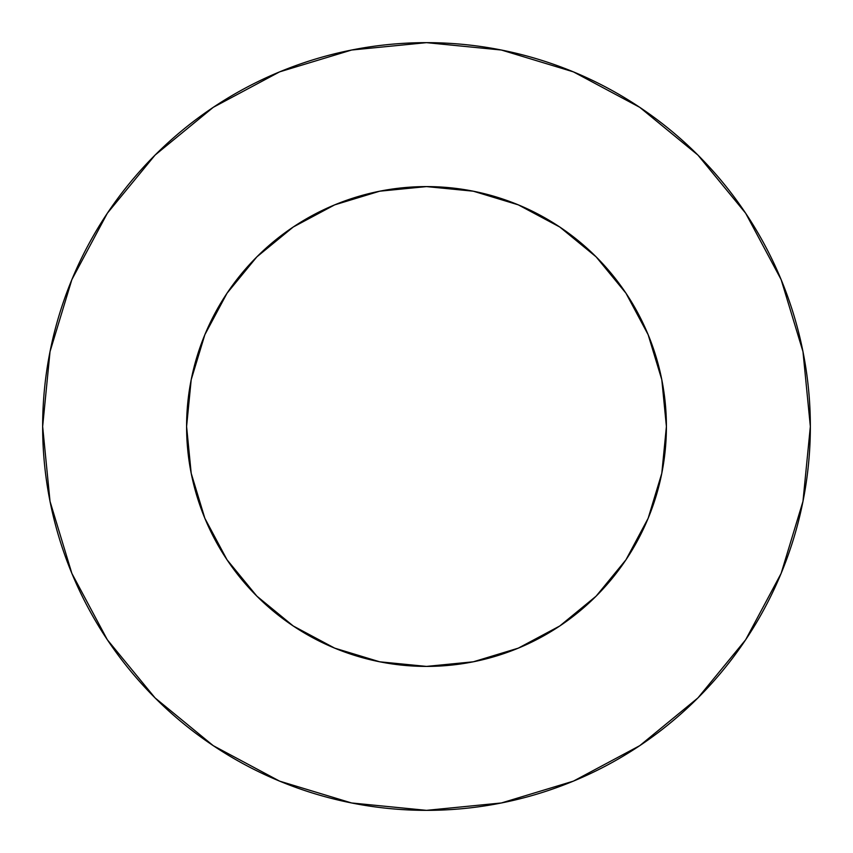 <?xml version="1.0" encoding="UTF-8"?>
<svg xmlns="http://www.w3.org/2000/svg" width="853" height="853" viewBox="0 0 853 853"><rect width="100%" height="100%" fill="white"/><g stroke="black" fill="none" stroke-linecap="round" stroke-linejoin="round"><path stroke-width="0.64" stroke-dasharray="4.26 3.2" d="M666.406 426.5A239.906 239.906 0 0 0 426.5 186.594A239.906 239.906 0 0 0 186.594 426.5L191.2 379.692L204.859 334.696L227.026 293.219L256.86 256.86L293.219 227.026L334.696 204.859L379.692 191.2L426.5 186.594L473.308 191.2L518.304 204.859L559.781 227.026L596.14 256.86L625.974 293.219L648.141 334.696L661.8 379.692L666.406 426.5L661.8 473.308L648.141 518.304L625.974 559.781L596.14 596.14L559.781 625.974L518.304 648.141L473.308 661.8L426.5 666.406L379.692 661.8L334.696 648.141L293.219 625.974L256.86 596.14L227.026 559.781L204.859 518.304L191.2 473.308L186.594 426.5A239.906 239.906 0 0 0 426.5 666.406A239.906 239.906 0 0 0 666.406 426.5M745.586 639.857L781.135 573.397L802.972 501.383L810.35 426.5A383.85 383.85 0 0 0 426.5 42.65A383.85 383.85 0 0 0 42.65 426.5A383.85 383.85 0 0 0 426.5 810.35A383.85 383.85 0 0 0 810.35 426.5L802.972 351.617L781.135 279.603L745.661 213.239M639.857 107.414L573.397 71.865L501.383 50.028L426.5 42.65L351.617 50.028L279.603 71.865L213.239 107.339M107.414 213.143L71.865 279.603L50.028 351.617L42.65 426.5L50.028 501.383L71.865 573.397L107.339 639.761M213.143 745.586L279.603 781.135L351.617 802.972L426.5 810.35L501.383 802.972L573.397 781.135L639.761 745.661"/><path stroke-width="1.28" d="M186.594 426.5A239.906 239.906 0 0 1 426.5 186.594A239.906 239.906 0 0 1 666.406 426.5A239.906 239.906 0 0 1 426.5 666.406A239.906 239.906 0 0 1 186.594 426.5L191.2 473.308L204.859 518.304L227.026 559.781L256.86 596.14L293.219 625.974L334.696 648.141L379.692 661.8L426.5 666.406L473.308 661.8L518.304 648.141L559.781 625.974L596.14 596.14L625.974 559.781L648.141 518.304L661.8 473.308L666.406 426.5L661.8 379.692L648.141 334.696L625.974 293.219L596.14 256.86L559.781 227.026L518.304 204.859L473.308 191.2L426.5 186.594L379.692 191.2L334.696 204.859L293.219 227.026L256.86 256.86L227.026 293.219L204.859 334.696L191.2 379.692L186.594 426.5M42.65 426.5A383.85 383.85 0 0 1 426.5 42.65A383.85 383.85 0 0 1 810.35 426.5A383.85 383.85 0 0 1 426.5 810.35A383.85 383.85 0 0 1 42.65 426.5L50.028 501.383L71.865 573.397L107.339 639.761L155.075 697.925L213.239 745.661L279.603 781.135L351.617 802.972L426.5 810.35L501.383 802.972L573.397 781.135L639.761 745.661L697.925 697.925L745.661 639.761L781.135 573.397L802.972 501.383L810.35 426.5L802.972 351.617L781.135 279.603L745.661 213.239L697.925 155.075L639.761 107.339L573.397 71.865L501.383 50.028L426.5 42.65L351.617 50.028L279.603 71.865L213.239 107.339L155.075 155.075L107.339 213.239L71.865 279.603L50.028 351.617L42.65 426.5M745.661 213.239L697.925 155.075L639.857 107.414M213.239 107.339L155.075 155.075L107.414 213.143M107.339 639.761L155.075 697.925L213.143 745.586M639.761 745.661L697.925 697.925L745.586 639.857"/></g></svg>

